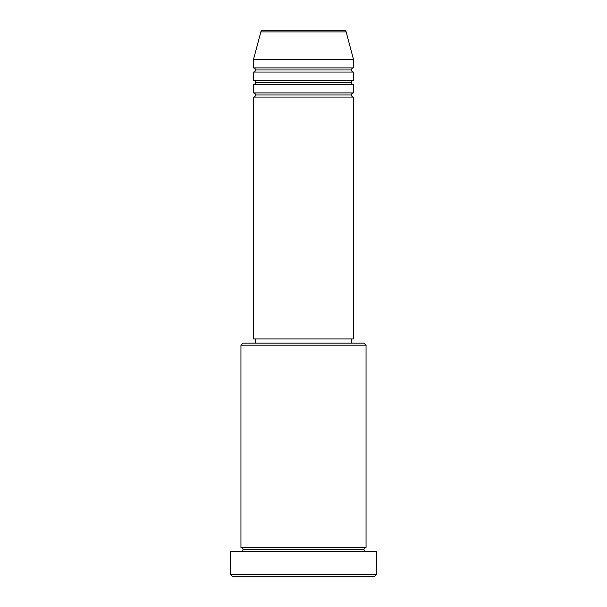 <?xml version="1.0" encoding="UTF-8"?>
<svg xmlns="http://www.w3.org/2000/svg" width="607" height="607" viewBox="0 0 607 607"><rect width="100%" height="100%" fill="white"/><g stroke="black" fill="none" stroke-linecap="round" stroke-linejoin="round"><path stroke-width="0.91" d="M344.123 30.35L262.877 30.35A2.087 2.087 0 0 0 260.866 31.898L346.134 31.898A2.087 2.087 0 0 0 344.123 30.35L262.877 30.35A2.087 2.087 0 0 0 260.866 31.898L253.46 59.539L353.54 59.539L346.134 31.898L260.866 31.898L253.46 59.539L253.46 67.885A2.087 2.087 0 0 1 255.539 69.964A2.087 2.087 0 0 1 253.46 72.051L253.46 80.39A2.087 2.087 0 0 1 255.539 82.476A2.087 2.087 0 0 1 253.46 84.563L253.46 92.901A2.087 2.087 0 0 1 255.539 94.988A2.087 2.087 0 0 1 253.46 97.074L253.46 338.949L353.54 338.949L353.54 97.074A2.087 2.087 0 0 1 351.461 94.988A2.087 2.087 0 0 1 353.532 92.901L353.54 84.563A2.087 2.087 0 0 1 351.461 82.476A2.087 2.087 0 0 1 353.532 80.39L353.54 72.051A2.087 2.087 0 0 1 351.461 69.964A2.087 2.087 0 0 1 353.532 67.885L353.54 59.539L253.46 59.539L253.46 67.885L353.54 67.885A2.087 2.087 0 0 0 351.461 69.964L255.539 69.964A2.087 2.087 0 0 0 253.46 67.885L353.54 67.885L353.54 59.539L346.134 31.898A2.087 2.087 0 0 0 344.123 30.35M366.051 345.201L363.965 343.114L243.035 343.114L240.949 345.201L366.051 345.201L240.949 345.201L240.949 547.461A2.087 2.087 0 0 1 243.035 549.54A2.087 2.087 0 0 1 240.949 551.626A2.087 2.087 0 0 0 243.035 549.54A2.087 2.087 0 0 0 240.949 547.461L366.051 547.461L366.051 345.201L366.051 547.461A2.087 2.087 0 0 0 363.965 549.54A2.087 2.087 0 0 1 366.051 547.461L240.949 547.461L240.949 345.201L243.035 343.114L363.965 343.114L366.051 345.201M230.523 574.563L232.602 576.65L374.398 576.65L376.477 574.563L230.523 574.563L376.477 574.563L376.477 551.626L230.523 551.626L230.523 574.563L230.523 551.626L376.477 551.626L376.477 574.563L374.398 576.65L232.602 576.65L230.523 574.563M366.051 551.626A2.087 2.087 0 0 1 363.965 549.54L243.035 549.54L363.965 549.54A2.087 2.087 0 0 0 366.051 551.626M253.46 92.901L353.54 92.901A2.087 2.087 0 0 0 351.461 94.988L255.539 94.988A2.087 2.087 0 0 0 253.46 92.901L253.46 84.563A2.087 2.087 0 0 0 255.539 82.476A2.087 2.087 0 0 0 253.46 80.39L353.54 80.39A2.087 2.087 0 0 0 351.461 82.476L255.539 82.476L351.461 82.476A2.087 2.087 0 0 0 353.532 84.563L253.46 84.563L353.54 84.563L353.54 92.901L253.46 92.901M353.54 97.074L253.46 97.074A2.087 2.087 0 0 0 255.539 94.988L351.461 94.988A2.087 2.087 0 0 0 353.532 97.074L353.54 338.949L253.46 338.949L253.46 97.074L353.54 97.074M351.461 343.114L351.461 338.949L351.461 343.114M255.539 338.949L255.539 343.114L255.539 338.949M353.54 72.051L253.46 72.051A2.087 2.087 0 0 0 255.539 69.964L351.461 69.964A2.087 2.087 0 0 0 353.54 72.051L353.54 80.39L253.46 80.39L253.46 72.051L353.54 72.051"/></g></svg>

